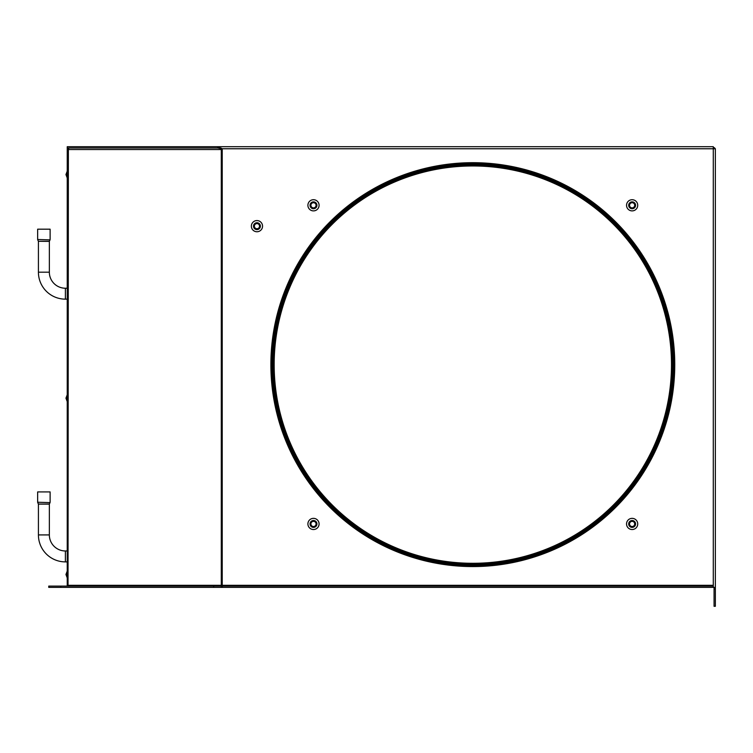 <?xml version="1.0" encoding="UTF-8"?>
<svg xmlns="http://www.w3.org/2000/svg" width="753" height="753" viewBox="0 0 753 753"><rect width="100%" height="100%" fill="white"/><g stroke="black" fill="none" stroke-linecap="round" stroke-linejoin="round"><path stroke-width="1.13" d="M256.952 228.743A2.579 2.579 0 0 1 254.373 226.164A2.579 2.579 0 0 1 256.952 223.585A2.579 2.579 0 0 1 259.531 226.164A2.579 2.579 0 0 1 256.952 228.743M256.952 229.609A3.436 3.436 0 0 1 253.516 226.164A3.436 3.436 0 0 1 256.952 222.728A3.436 3.436 0 0 1 260.397 226.164A3.436 3.436 0 0 1 256.952 229.609M256.952 231.755A5.591 5.591 0 0 0 262.543 226.164A5.591 5.591 0 0 0 256.952 220.573A5.591 5.591 0 0 0 251.361 226.164A5.591 5.591 0 0 0 256.952 231.755M313.493 207.884A2.579 2.579 0 0 1 310.914 205.296A2.579 2.579 0 0 1 313.493 202.717A2.579 2.579 0 0 1 316.072 205.296A2.579 2.579 0 0 1 313.493 207.884M313.493 208.741A3.436 3.436 0 0 1 310.048 205.296A3.436 3.436 0 0 1 313.493 201.86A3.436 3.436 0 0 1 316.928 205.296A3.436 3.436 0 0 1 313.493 208.741M313.493 210.887A5.591 5.591 0 0 0 319.084 205.296A5.591 5.591 0 0 0 313.493 199.714A5.591 5.591 0 0 0 307.902 205.296A5.591 5.591 0 0 0 313.493 210.887M632.134 207.884A2.579 2.579 0 0 1 629.555 205.296A2.579 2.579 0 0 1 632.134 202.717A2.579 2.579 0 0 1 634.713 205.296A2.579 2.579 0 0 1 632.134 207.884M632.134 208.741A3.436 3.436 0 0 1 628.689 205.296A3.436 3.436 0 0 1 632.134 201.86A3.436 3.436 0 0 1 635.57 205.296A3.436 3.436 0 0 1 632.134 208.741M632.134 210.887A5.591 5.591 0 0 0 637.725 205.296A5.591 5.591 0 0 0 632.134 199.714A5.591 5.591 0 0 0 626.543 205.296A5.591 5.591 0 0 0 632.134 210.887M313.493 526.526A2.579 2.579 0 0 1 310.914 523.947A2.579 2.579 0 0 1 313.493 521.358A2.579 2.579 0 0 1 316.072 523.947A2.579 2.579 0 0 1 313.493 526.526M313.493 527.382A3.436 3.436 0 0 1 310.048 523.947A3.436 3.436 0 0 1 313.493 520.502A3.436 3.436 0 0 1 316.928 523.947A3.436 3.436 0 0 1 313.493 527.382M313.493 529.528A5.591 5.591 0 0 0 319.084 523.947A5.591 5.591 0 0 0 313.493 518.356A5.591 5.591 0 0 0 307.902 523.947A5.591 5.591 0 0 0 313.493 529.528M632.134 526.526A2.579 2.579 0 0 1 629.555 523.947A2.579 2.579 0 0 1 632.134 521.358A2.579 2.579 0 0 1 634.713 523.947A2.579 2.579 0 0 1 632.134 526.526M632.134 527.382A3.436 3.436 0 0 1 628.689 523.947A3.436 3.436 0 0 1 632.134 520.502A3.436 3.436 0 0 1 635.57 523.947A3.436 3.436 0 0 1 632.134 527.382M632.134 529.528A5.591 5.591 0 0 0 637.725 523.947A5.591 5.591 0 0 0 632.134 518.356A5.591 5.591 0 0 0 626.543 523.947A5.591 5.591 0 0 0 632.134 529.528M671.488 364.631A198.67 198.67 0 0 1 472.818 563.3A198.67 198.67 0 0 1 274.158 364.631A198.67 198.67 0 0 1 472.818 165.961A198.67 198.67 0 0 1 671.488 364.631M273.038 364.631A199.79 199.79 0 0 1 472.818 164.851A199.79 199.79 0 0 1 672.608 364.631A199.79 199.79 0 0 1 472.818 564.421A199.79 199.79 0 0 1 273.038 364.631M674.754 364.631A201.936 201.936 0 0 1 472.818 566.567A201.936 201.936 0 0 1 270.882 364.631A201.936 201.936 0 0 1 472.818 162.695A201.936 201.936 0 0 1 674.754 364.631M217.683 147.993L67.243 147.993L67.243 146.703L713.289 146.703L713.289 148.765L715.35 148.765L715.35 587.378L713.289 587.378L713.289 585.316L222.229 585.316L222.229 148.765L217.683 147.993L217.683 146.703L222.229 148.765L221.288 148.765L221.288 149.536L68.372 149.536L68.909 147.993M67.243 147.993L67.243 586.088M714.06 587.378L714.06 606.297L715.35 606.297L715.35 587.378M222.229 585.316L222.229 587.378L221.288 587.378L221.288 149.536M714.06 589.053L715.35 589.053M67.243 148.765L68.372 148.765L68.024 586.088M222.229 587.378L713.289 587.378M222.229 586.088L713.289 586.088M60.758 587.378L60.758 586.088L48.757 586.088L48.757 587.378L220.94 587.378A2.061 0.941 90 0 0 221.288 587.227M213.673 587.378L213.673 586.088L220.94 586.088L221.288 585.316L68.372 585.316M60.758 586.088L213.673 586.088M66.471 586.088A0.772 0.772 0 0 0 67.243 585.316M715.199 148.765A2.061 2.061 0 0 0 713.289 147.475M67.949 147.993L67.394 148.765M221.495 148.247A2.061 0.941 90 0 0 221.354 148.765M65.389 293.689L65.389 288.23A16.039 16.039 0 0 1 49.35 272.191L38.422 272.191A26.957 26.957 0 0 0 65.389 299.148L65.389 293.689M67.243 561.889L65.389 561.889L65.389 550.97L67.243 550.97M50.122 239.501L50.122 229.185L37.65 229.185L37.65 239.501L50.037 239.868L37.65 239.501M67.243 299.148L65.389 299.148L65.389 288.23L67.243 288.23M50.122 502.242L50.122 491.925L37.65 491.925L37.65 502.242L50.037 502.609L37.65 502.242M37.735 502.609L38.403 504.03L49.369 504.03L50.037 502.609M65.389 561.889L65.389 550.97A16.039 16.039 0 0 1 49.35 534.922L38.422 534.922A26.957 26.957 0 0 0 65.389 561.889M49.35 534.922L49.35 504.134L38.422 504.134L38.422 534.922M107.528 587.378L676.006 587.387M673.728 364.631A200.9 200.9 0 0 1 472.818 565.531A200.9 200.9 0 0 1 271.918 364.631A200.9 200.9 0 0 1 472.818 163.73A200.9 200.9 0 0 1 673.728 364.631M713.289 585.316L713.289 148.765L222.229 148.765M49.35 272.191L49.35 241.393L38.403 241.289L49.369 241.289L50.037 239.868M38.403 241.289L37.735 239.868M38.422 241.393L38.422 272.191M67.243 171.157L65.953 174.564L67.243 177.972M67.243 394.77L65.953 398.177L67.243 401.575M67.243 571.075L65.953 574.483L67.243 577.89"/></g></svg>
